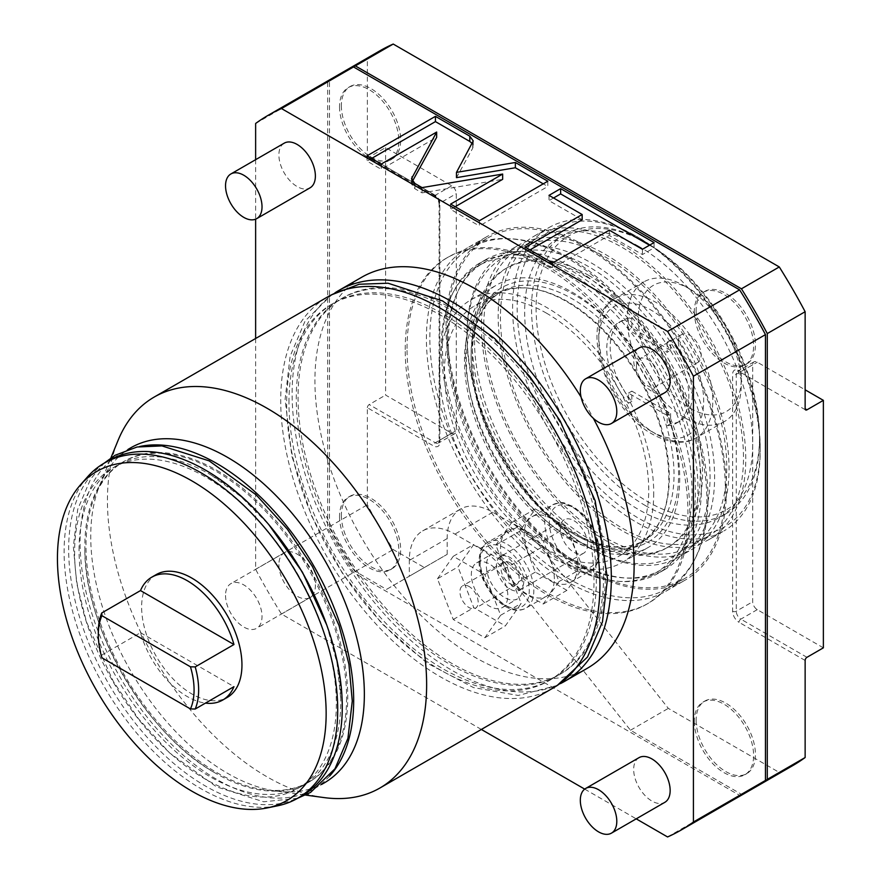 <?xml version="1.0" encoding="UTF-8"?>
<svg xmlns="http://www.w3.org/2000/svg" width="881" height="881" viewBox="0 0 881 881"><rect width="100%" height="100%" fill="white"/><g stroke="black" fill="none" stroke-linecap="round" stroke-linejoin="round"><path stroke-width="0.66" stroke-dasharray="4.41 3.3" d="M255.633 338.491L255.633 569.28A412.737 238.288 -120 0 0 281.48 614.046L481.345 729.446M584.698 789.112L636.214 818.845M255.633 159.681L255.633 219.16M581.075 397.056A225.712 130.322 60 0 1 593.353 418.31M587.385 668.227A225.712 130.322 60 0 1 474.529 657.05A225.712 130.322 -120 0 1 327.071 458.142A225.712 130.322 -120 0 1 361.662 277.273M639.011 347.995A25.791 14.889 -120 0 0 633.67 359.8A25.791 14.889 -120 0 0 644.936 385.768A25.791 14.889 -120 0 0 664.814 392.673M639.011 757.66A25.791 14.889 -120 0 0 633.67 769.465A25.791 14.889 -120 0 0 644.936 795.422A25.791 14.889 -120 0 0 664.814 802.338M284.233 143.162A25.791 14.889 -120 0 0 278.892 154.979A25.791 14.889 -120 0 0 290.157 180.935A25.791 14.889 -120 0 0 310.035 187.84M278.892 564.633A25.791 14.889 -120 0 0 290.157 590.6A25.791 14.889 -120 0 0 310.035 597.505A25.791 14.889 -120 0 0 315.376 585.7A25.791 14.889 -120 0 0 304.11 559.743A25.791 14.889 -120 0 0 284.233 552.827A25.791 14.889 -120 0 0 278.892 564.633M340.209 73.718A412.737 238.288 -120 0 0 327.688 81.878L327.688 527.686A412.737 238.288 -120 0 0 353.534 572.452L739.611 795.356A412.737 238.288 60 0 0 752.936 788.594M405.205 349.537A199.921 115.422 60 0 1 446.612 258.023A199.921 115.422 60 0 1 600.666 311.577A199.921 115.422 60 0 1 687.94 512.764A199.921 115.422 60 0 1 646.533 604.289A199.921 115.422 60 0 1 492.479 550.724A199.921 115.422 60 0 1 405.205 349.537M694.316 311.621A41.914 24.205 -120 0 0 712.619 353.81A41.914 24.205 -120 0 0 744.919 365.042A41.914 24.205 -120 0 0 753.607 345.848A41.914 24.205 -120 0 0 735.305 303.67A41.914 24.205 -120 0 0 703.005 292.437A41.914 24.205 -120 0 0 694.316 311.621M694.316 721.286A41.914 24.205 -120 0 0 712.619 763.475A41.914 24.205 -120 0 0 744.919 774.707A41.914 24.205 -120 0 0 753.607 755.513A41.914 24.205 -120 0 0 735.305 713.324A41.914 24.205 -120 0 0 703.005 702.102A41.914 24.205 -120 0 0 694.316 721.286M339.548 106.799A41.914 24.205 -120 0 0 357.84 148.977A41.914 24.205 -120 0 0 390.14 160.21A41.914 24.205 -120 0 0 398.829 141.026A41.914 24.205 -120 0 0 380.526 98.837A41.914 24.205 -120 0 0 348.226 87.604A41.914 24.205 -120 0 0 339.548 106.799M339.548 516.453A41.914 24.205 -120 0 0 357.84 558.642A41.914 24.205 -120 0 0 390.14 569.875A41.914 24.205 -120 0 0 398.829 550.68A41.914 24.205 -120 0 0 380.526 508.502A41.914 24.205 -120 0 0 348.226 497.269A41.914 24.205 -120 0 0 339.548 516.453M437.461 578.784L453.252 556.307L484.847 574.544L500.639 615.257L484.847 637.734L453.252 619.497L437.461 578.784L457.977 566.935L473.78 544.458L505.364 562.695L521.167 603.419L505.364 625.884L473.78 607.648L457.977 566.935M255.633 123.472L327.688 81.878M255.633 569.28L327.688 527.686M281.48 614.046L353.534 572.452M667.567 836.95L739.611 795.356M407.033 348.48A199.921 115.422 60 0 1 448.44 256.966A199.921 115.422 60 0 1 602.494 310.53A199.921 115.422 60 0 1 689.757 511.718A199.921 115.422 -120 0 1 648.361 603.232A199.921 115.422 -120 0 1 494.296 549.678A199.921 115.422 -120 0 1 407.033 348.48M341.123 73.189A412.737 238.288 60 0 0 329.516 80.821L329.516 526.629A412.737 238.288 -120 0 0 355.362 571.395L386.517 589.389L409.313 576.218L409.313 560.426A64.489 37.233 60 0 1 422.671 530.902A64.489 37.233 60 0 1 454.915 534.095L479.991 548.577A64.489 37.233 60 0 1 503.315 569.445L630.477 730.239L741.439 794.299A412.737 238.288 -120 0 0 753.85 788.066M696.144 310.575A41.914 24.205 -120 0 0 714.447 352.752A41.914 24.205 -120 0 0 746.747 363.985A41.914 24.205 -120 0 0 755.424 344.801A41.914 24.205 -120 0 0 737.133 302.612A41.914 24.205 -120 0 0 704.822 291.38A41.914 24.205 -120 0 0 696.144 310.575M696.144 720.229A41.914 24.205 -120 0 0 714.447 762.417A41.914 24.205 -120 0 0 746.747 773.65A41.914 24.205 -120 0 0 755.424 754.455A41.914 24.205 -120 0 0 737.133 712.277A41.914 24.205 -120 0 0 704.822 701.045A41.914 24.205 -120 0 0 696.144 720.229M341.365 105.742A41.914 24.205 -120 0 0 359.668 147.931A41.914 24.205 -120 0 0 391.968 159.153A41.914 24.205 -120 0 0 400.646 139.969A41.914 24.205 -120 0 0 382.354 97.78A41.914 24.205 -120 0 0 350.054 86.547A41.914 24.205 -120 0 0 341.365 105.742M341.365 515.407A41.914 24.205 -120 0 0 359.668 557.585A41.914 24.205 -120 0 0 391.968 568.818A41.914 24.205 -120 0 0 400.646 549.634A41.914 24.205 -120 0 0 382.354 507.445A41.914 24.205 -120 0 0 350.054 496.212A41.914 24.205 -120 0 0 341.365 515.407M329.516 80.821L367.366 58.972L367.366 156.025L433.485 194.205A9.03 5.209 60 0 1 439.861 205.262L439.861 442.218A9.03 5.209 60 0 1 433.485 445.896L367.366 407.727L367.366 504.78A412.737 238.288 -120 0 0 393.212 549.546L424.367 567.529L447.163 554.369L409.313 576.218M424.367 567.529L386.517 589.389M447.163 554.369L447.163 538.577A64.489 37.233 60 0 1 460.521 509.053A64.489 37.233 60 0 1 492.765 512.246L517.841 526.728A64.489 37.233 60 0 1 541.165 547.597L668.327 708.39L779.289 772.45A412.737 238.288 -120 0 0 792.614 765.688M630.477 730.239L668.327 708.39M741.439 794.299L779.289 772.45M823.372 647.832L757.253 609.652A6.453 3.722 60 0 1 752.693 601.756L752.693 364.811A6.453 3.722 60 0 1 754.026 361.849A6.453 3.722 60 0 1 757.253 362.179L805.135 389.82M367.366 58.972A412.737 238.288 60 0 1 379.876 50.812M446.017 327.291A198.302 114.497 -120 0 0 532.587 526.86A198.302 114.497 -120 0 0 685.396 579.984A198.302 114.497 -120 0 0 726.473 489.208A198.302 114.497 60 0 0 639.903 289.64A198.302 114.497 60 0 0 487.094 236.515A198.302 114.497 60 0 0 446.017 327.291M367.366 156.025A2.577 1.487 120 0 0 367.895 157.214A2.577 1.487 120 0 0 369.183 157.082L385.603 147.601L451.722 185.781A6.453 3.722 60 0 1 456.281 193.677L456.281 430.633A6.453 3.722 60 0 1 454.948 433.584A6.453 3.722 60 0 1 451.722 433.265L385.603 395.084L385.603 147.601M329.516 526.629L367.366 504.78M367.366 407.727A2.577 1.487 -60 0 1 369.183 404.566L385.603 395.084M355.362 571.395L393.212 549.546M467.481 247.836A198.302 114.497 60 0 0 426.415 338.612A198.302 114.497 -120 0 0 512.973 538.181A198.302 114.497 -120 0 0 665.794 591.305A198.302 114.497 -120 0 0 706.859 500.529A198.302 114.497 60 0 0 620.301 300.961A198.302 114.497 60 0 0 467.481 247.836L487.094 236.515M477.965 265.985A177.345 102.394 60 0 0 441.238 347.169A177.345 102.394 -120 0 0 518.645 525.649A177.345 102.394 -120 0 0 655.31 573.157A177.345 102.394 -120 0 0 692.037 491.972A177.345 102.394 60 0 0 614.63 313.493A177.345 102.394 60 0 0 477.965 265.985L483.889 262.56A177.345 102.394 60 0 1 620.554 310.068A177.345 102.394 60 0 1 697.972 488.548A177.345 102.394 -120 0 1 661.235 569.732A177.345 102.394 -120 0 1 524.58 522.224A177.345 102.394 -120 0 1 447.163 343.744A177.345 102.394 60 0 1 483.889 262.56M465.399 354.272A151.554 87.494 -120 0 0 531.551 506.795A151.554 87.494 -120 0 0 648.339 547.398A151.554 87.494 -120 0 0 679.725 478.02A151.554 87.494 60 0 0 613.572 325.496A151.554 87.494 60 0 0 496.796 284.904A151.554 87.494 60 0 0 465.399 354.272M653.735 493.019A151.554 87.494 60 0 1 622.349 562.397A151.554 87.494 60 0 1 505.562 521.794A151.554 87.494 60 0 1 439.41 369.282A151.554 87.494 60 0 1 470.795 299.903A151.554 87.494 60 0 1 587.583 340.507A151.554 87.494 60 0 1 653.735 493.019M546.572 313.207A144.462 83.398 -120 0 0 474.341 306.048A144.462 83.398 -120 0 0 452.206 421.801A144.462 83.398 -120 0 0 546.572 549.105A144.462 83.398 -120 0 0 618.803 556.252A144.462 83.398 -120 0 0 640.95 440.5A144.462 83.398 -120 0 0 546.572 313.207M662.611 515.418A143.493 82.847 60 0 1 639.562 543.148L644.308 540.416C625.312 550.966 601.932 548.544 574.181 533.148C529.404 508.205 486.466 445.489 475.542 388.785C467.029 340.462 475.465 308.163 500.826 291.886A143.493 82.847 -120 0 0 478.824 406.857A143.493 82.847 -120 0 0 572.562 533.302A143.493 82.847 -120 0 0 644.308 540.416A143.493 82.847 -120 0 0 666.3 425.435A143.493 82.847 -120 0 0 572.562 298.989A143.493 82.847 -120 0 0 500.826 291.886L496.08 294.617A143.493 82.847 -120 0 1 531.617 288.539A143.493 82.847 -120 0 1 567.827 301.731A143.493 82.847 60 0 1 662.611 515.418L662.06 516.751A144.462 83.398 60 0 0 566.637 301.621A144.462 83.398 -120 0 0 530.186 288.34A144.462 83.398 -120 0 0 494.406 294.463A144.462 83.398 -120 0 0 472.271 410.227A144.462 83.398 -120 0 0 566.637 537.52A144.462 83.398 60 0 0 638.868 544.678L618.803 556.252M662.06 516.751A144.462 83.398 60 0 1 638.868 544.678M639.562 543.148A143.493 82.847 60 0 1 567.827 536.044A143.493 82.847 -120 0 1 474.088 409.599A143.493 82.847 -120 0 1 496.08 294.617M485.365 259.851A178.964 103.319 -120 0 1 574.841 268.705A178.964 103.319 60 0 1 691.761 426.415A178.964 103.319 60 0 1 664.329 569.809A178.964 103.319 60 0 1 574.841 560.955A178.964 103.319 -120 0 1 457.933 403.245A178.964 103.319 -120 0 1 485.365 259.851L479.44 263.265A178.964 103.319 -120 0 0 452.008 406.67A178.964 103.319 -120 0 0 568.917 564.369A178.964 103.319 60 0 0 658.393 573.234A178.964 103.319 60 0 0 685.825 429.829A178.964 103.319 60 0 0 568.917 272.13A178.964 103.319 -120 0 0 479.44 263.265M568.917 257.648A196.694 113.561 60 0 1 697.411 430.985A196.694 113.561 60 0 1 667.269 588.596A196.694 113.561 60 0 1 568.917 578.85A196.694 113.561 -120 0 1 440.423 405.524A196.694 113.561 -120 0 1 470.575 247.913A196.694 113.561 -120 0 1 568.917 257.648M487.898 237.903A196.694 113.561 -120 0 1 586.25 247.649A196.694 113.561 60 0 1 714.744 420.975A196.694 113.561 60 0 1 684.592 578.586A196.694 113.561 60 0 1 586.25 568.851A196.694 113.561 -120 0 1 457.746 395.525A196.694 113.561 -120 0 1 487.898 237.903L470.575 247.913M586.25 276.612A161.223 93.089 60 0 1 691.574 418.684A161.223 93.089 60 0 1 666.862 547.872A161.223 93.089 60 0 1 586.25 539.888A161.223 93.089 -120 0 1 480.916 397.816A161.223 93.089 -120 0 1 505.639 268.628A161.223 93.089 -120 0 1 586.25 276.612M588.53 275.29A161.223 93.089 60 0 1 693.854 417.363A161.223 93.089 60 0 1 669.142 546.561A161.223 93.089 60 0 1 588.53 538.577A161.223 93.089 60 0 1 483.206 396.494A161.223 93.089 60 0 1 507.919 267.306A161.223 93.089 60 0 1 588.53 275.29M466.996 336.773A171.861 99.223 60 0 0 588.53 547.255A171.861 99.223 60 0 0 710.053 477.095A171.861 99.223 -120 0 0 588.53 266.602A171.861 99.223 -120 0 0 466.996 336.773L466.996 334.141A175.088 101.084 -120 0 1 503.26 253.981L517.698 245.645A175.088 101.084 -120 0 0 481.444 325.805A175.088 101.084 60 0 0 557.871 502.005A175.088 101.084 60 0 0 692.796 548.907A175.088 101.084 60 0 0 729.05 468.758A175.088 101.084 -120 0 0 652.623 292.558A175.088 101.084 -120 0 0 517.698 245.645M588.53 547.255L590.81 548.577A175.088 101.084 60 0 0 678.348 557.244A175.088 101.084 60 0 0 714.612 477.095A175.088 101.084 -120 0 0 638.185 300.895A175.088 101.084 -120 0 0 503.26 253.981M590.81 548.577A175.088 101.084 60 0 1 466.996 334.141M691.178 546.121A171.861 99.223 60 0 0 726.77 467.437A171.861 99.223 -120 0 0 651.753 294.485A171.861 99.223 -120 0 0 519.316 248.442A171.861 99.223 -120 0 0 483.724 327.115A171.861 99.223 60 0 0 558.741 500.078A171.861 99.223 60 0 0 691.178 546.121L707.895 536.463A171.861 99.223 60 0 1 575.458 490.42A171.861 99.223 60 0 1 500.441 317.457A171.861 99.223 -120 0 1 536.033 238.784A171.861 99.223 -120 0 1 668.47 284.827A171.861 99.223 -120 0 1 743.498 457.79A171.861 99.223 60 0 1 707.895 536.463M709.513 539.26A175.088 101.084 60 0 0 745.778 459.1A175.088 101.084 -120 0 0 669.351 282.9A175.088 101.084 -120 0 0 534.426 235.998A175.088 101.084 -120 0 0 498.161 316.147A175.088 101.084 60 0 0 574.588 492.347A175.088 101.084 60 0 0 709.513 539.26L723.951 530.924A175.088 101.084 60 0 1 589.026 484.01A175.088 101.084 60 0 1 512.599 307.81A175.088 101.084 -120 0 1 548.863 227.65A175.088 101.084 -120 0 1 636.412 236.328A175.088 101.084 -120 0 1 760.215 450.764A175.088 101.084 60 0 1 723.951 530.924M760.215 450.764L760.215 448.132A171.861 99.223 60 0 1 638.692 518.303A171.861 99.223 60 0 1 517.158 307.81A171.861 99.223 -120 0 1 638.692 237.65L636.412 236.328M760.215 448.132A171.861 99.223 -120 0 0 638.692 237.65M638.692 246.328A161.223 93.089 -120 0 0 558.08 238.344A161.223 93.089 -120 0 0 533.357 367.542A161.223 93.089 -120 0 0 638.692 509.614A161.223 93.089 -120 0 0 719.303 517.599A161.223 93.089 -120 0 0 744.016 388.4A161.223 93.089 -120 0 0 638.692 246.328M645.531 505.661A161.223 93.089 60 0 1 540.207 363.589A161.223 93.089 60 0 1 564.919 234.401A161.223 93.089 60 0 1 645.531 242.385L645.531 242.385A161.223 93.089 60 0 1 759.532 439.839A161.223 93.089 60 0 1 726.142 513.645A161.223 93.089 60 0 1 645.531 505.661M647.81 243.696L645.531 242.385L647.81 243.696A157.996 91.217 60 0 1 759.532 437.207A157.996 91.217 60 0 1 647.81 501.718A157.996 91.217 60 0 1 536.089 308.207A157.996 91.217 60 0 1 647.81 243.696M667.192 425.666A58.036 33.511 -120 0 0 676.828 422.968A58.036 33.511 -120 0 0 667.192 342.125L667.192 352.301L670.606 350.33L670.606 340.143A58.036 33.511 60 0 1 680.253 420.997A58.036 33.511 60 0 1 670.606 423.695L667.192 425.666L667.192 415.491L628.428 393.113L628.428 403.289A58.036 33.511 -120 0 1 618.792 322.446A58.036 33.511 -120 0 1 628.428 319.748L628.428 329.923L667.192 352.301M670.606 340.143L667.192 342.125M670.606 350.33L631.842 327.952L628.428 329.923M631.842 327.952L631.842 317.766L628.428 319.748M628.428 393.113L631.842 391.131L631.842 401.318A58.036 33.511 60 0 1 622.206 320.464A58.036 33.511 60 0 1 631.842 317.766M631.842 401.318L628.428 403.289M631.842 391.131L670.606 413.519L667.192 415.491M670.606 413.519L670.606 423.695M684.284 417.462A80.612 46.539 60 0 1 631.622 346.431A80.612 46.539 60 0 1 643.978 281.832A80.612 46.539 60 0 1 684.284 285.829A80.612 46.539 60 0 1 684.295 285.829A80.612 46.539 60 0 1 741.295 384.557A80.612 46.539 60 0 1 724.589 421.459A80.612 46.539 60 0 1 684.284 417.462M684.295 285.829L689.757 288.979A72.87 42.079 60 0 1 741.295 378.235A72.87 42.079 60 0 1 689.757 407.991A72.87 42.079 60 0 1 638.229 318.735A72.87 42.079 60 0 1 689.757 288.979L684.284 285.829M678.359 341.905A16.122 9.306 -120 0 0 685.396 358.127A16.122 9.306 -120 0 0 697.818 362.443A16.122 9.306 -120 0 0 701.166 355.065A16.122 9.306 -120 0 0 694.129 338.844A16.122 9.306 -120 0 0 681.696 334.527A16.122 9.306 -120 0 0 678.359 341.905M636.412 366.122A16.122 9.306 -120 0 0 643.449 382.354A16.122 9.306 -120 0 0 655.871 386.671A16.122 9.306 -120 0 0 659.208 379.293A16.122 9.306 -120 0 0 652.171 363.06A16.122 9.306 -120 0 0 639.749 358.743A16.122 9.306 -120 0 0 636.412 366.122M453.252 556.307L473.78 544.458M453.252 619.497L473.78 607.648M484.847 637.734L505.364 625.884M500.639 615.257L521.167 603.419M484.847 574.544L505.364 562.695M476.676 562.838A25.791 14.889 -120 0 1 496.554 569.743A25.791 14.889 -120 0 1 507.808 595.699A25.791 14.889 60 0 1 502.467 607.516A25.791 14.889 60 0 1 482.59 600.6A25.791 14.889 60 0 1 471.335 574.643A25.791 14.889 -120 0 1 476.676 562.838L491.719 554.149A25.791 14.889 -120 0 0 486.378 565.954A25.791 14.889 60 0 0 497.644 591.911A25.791 14.889 60 0 0 517.521 598.827A25.791 14.889 60 0 0 522.862 587.021A25.791 14.889 -120 0 0 511.597 561.054A25.791 14.889 -120 0 0 491.719 554.149M554.325 578.85A38.048 21.97 -120 0 0 537.718 540.56A38.048 21.97 -120 0 0 508.392 530.373A38.048 21.97 -120 0 0 500.518 547.784A38.048 21.97 60 0 0 517.125 586.074A38.048 21.97 60 0 0 546.44 596.272A38.048 21.97 60 0 0 554.325 578.85M495.827 545.086L511.619 522.609L543.214 540.846L559.017 581.559L543.214 604.036L511.619 585.799L495.827 545.086L519.537 531.386L535.34 508.921L566.935 527.157L582.726 567.871L566.935 590.347L535.34 572.099L519.537 531.386M511.619 522.609L535.34 508.921M532.113 516.684A38.048 21.97 -120 0 1 561.428 526.871A38.048 21.97 -120 0 1 578.035 565.162A38.048 21.97 60 0 1 570.161 582.583A38.048 21.97 60 0 1 540.835 572.386A38.048 21.97 60 0 1 524.228 534.095A38.048 21.97 -120 0 1 532.113 516.684L552.629 504.835A38.048 21.97 60 0 1 581.945 515.022A38.048 21.97 60 0 1 598.562 553.312A38.048 21.97 60 0 1 590.677 570.734A38.048 21.97 60 0 1 561.362 560.536A38.048 21.97 60 0 1 544.744 522.246A38.048 21.97 60 0 1 552.629 504.835C559.446 502.611 563.488 502.06 564.743 503.194L573.564 506.729L582.165 513.458C593.122 524.966 598.904 537.817 599.498 552.002C599.036 561.671 596.096 567.915 590.677 570.734L570.161 582.583M511.619 585.799L535.34 572.099M543.214 604.036L566.935 590.347M559.017 581.559L582.726 567.871M543.214 540.846L566.935 527.157M587.616 544.37A19.349 11.167 60 0 1 583.607 553.224A19.349 11.167 60 0 1 568.697 548.037A19.349 11.167 60 0 1 560.25 528.567A19.349 11.167 60 0 1 564.258 519.713A19.349 11.167 60 0 1 579.169 524.9A19.349 11.167 60 0 1 587.616 544.37M500.419 556.572A19.349 11.167 -120 0 1 515.33 561.759A19.349 11.167 -120 0 1 523.777 581.229A19.349 11.167 60 0 1 519.768 590.083A19.349 11.167 60 0 1 504.857 584.896A19.349 11.167 60 0 1 496.41 565.426A19.349 11.167 -120 0 1 500.419 556.572L564.258 519.713M510.088 562.794A12.896 7.444 -120 0 0 503.646 562.155A12.896 7.444 -120 0 0 501.663 572.496A12.896 7.444 -120 0 0 510.088 583.861A12.896 7.444 -120 0 0 516.541 584.499A12.896 7.444 -120 0 0 518.524 574.159A12.896 7.444 -120 0 0 510.088 562.794M469.055 586.493A12.896 7.444 -120 0 0 462.602 585.854A12.896 7.444 -120 0 0 460.62 596.184A12.896 7.444 -120 0 0 469.055 607.549A12.896 7.444 -120 0 0 475.498 608.187A12.896 7.444 -120 0 0 477.48 597.858A12.896 7.444 -120 0 0 469.055 586.493M560.459 683.601A225.712 130.322 60 0 1 451.722 670.21A225.712 130.322 -120 0 1 305.388 474.991A225.712 130.322 -120 0 1 334.89 292.899M451.722 308.46A217.332 125.476 60 0 1 593.706 499.979A217.332 125.476 60 0 1 560.382 674.13A217.332 125.476 60 0 1 451.722 663.371A217.332 125.476 -120 0 1 309.749 471.853A217.332 125.476 -120 0 1 343.061 297.701A217.332 125.476 -120 0 1 451.722 308.46M603.617 575.667A217.332 125.476 60 0 1 558.609 675.154A217.332 125.476 60 0 1 449.949 664.395A217.332 125.476 60 0 1 296.269 398.223A217.332 125.476 60 0 1 341.277 298.725A217.332 125.476 60 0 1 449.949 309.495A217.332 125.476 60 0 1 603.617 575.667M288.968 402.43A217.332 125.476 60 0 1 333.987 302.943A217.332 125.476 60 0 1 442.647 313.702A217.332 125.476 60 0 1 596.327 579.874A217.332 125.476 60 0 1 551.308 679.372A217.332 125.476 60 0 1 442.647 668.602A217.332 125.476 60 0 1 288.968 402.43M548.984 680.716A217.332 125.476 60 0 0 582.297 506.564A217.332 125.476 60 0 0 440.324 315.046A217.332 125.476 -120 0 0 331.652 304.286A217.332 125.476 -120 0 0 298.34 478.438A217.332 125.476 -120 0 0 440.324 669.945A217.332 125.476 60 0 0 548.984 680.716L551.308 679.372M553.18 687.973A225.712 130.322 60 0 1 440.324 676.795A225.712 130.322 -120 0 1 292.866 477.887A225.712 130.322 -120 0 1 327.468 297.018M323.988 797.58A225.712 130.322 60 0 1 267.042 776.833A225.712 130.322 -120 0 1 117.944 440.698M130.817 447.79A193.468 111.7 -120 0 0 99.751 485.189A193.468 111.7 -120 0 0 227.551 773.309A193.468 111.7 60 0 0 276.359 791.094L305.542 795.069M324.285 782.89A193.468 111.7 60 0 1 276.359 791.094M329.714 775.963A193.468 111.7 60 0 1 313.614 789.057A193.468 111.7 60 0 1 216.88 779.465A193.468 111.7 -120 0 1 90.49 608.98A193.468 111.7 -120 0 1 120.146 453.957L128.02 449.409M139.539 446.546A193.468 111.7 -120 0 0 120.146 453.957M216.88 470.377A185.087 106.865 60 0 1 337.786 633.483A185.087 106.865 60 0 1 309.418 781.788A185.087 106.865 60 0 1 216.88 772.626A185.087 106.865 -120 0 1 95.963 609.52A185.087 106.865 -120 0 1 124.331 461.215A185.087 106.865 -120 0 1 216.88 470.377M346.585 697.741A185.087 106.865 60 0 1 308.251 782.471A185.087 106.865 60 0 1 215.713 773.298A185.087 106.865 60 0 1 213.885 772.23A185.087 106.865 60 0 1 84.84 548.72A185.087 106.865 60 0 1 84.829 546.616A185.087 106.865 60 0 1 123.164 461.886A185.087 106.865 60 0 1 215.713 471.06A185.087 106.865 60 0 1 346.585 697.741M79.059 549.953A185.087 106.865 60 0 1 117.382 465.223A185.087 106.865 60 0 1 209.931 474.396A185.087 106.865 60 0 1 211.748 475.454A185.087 106.865 60 0 1 340.793 698.963A185.087 106.865 60 0 1 340.804 701.078A185.087 106.865 60 0 1 302.469 785.808A185.087 106.865 60 0 1 209.931 776.635A185.087 106.865 60 0 1 79.059 549.953M298.02 788.374A185.087 106.865 60 0 0 326.388 640.058A185.087 106.865 60 0 0 205.471 476.962A185.087 106.865 -120 0 0 112.933 467.8A185.087 106.865 -120 0 0 84.565 616.105A185.087 106.865 -120 0 0 205.471 779.211A185.087 106.865 60 0 0 298.02 788.374L302.469 785.808M302.205 795.631A193.468 111.7 60 0 1 205.471 786.05A193.468 111.7 -120 0 1 79.081 615.566A193.468 111.7 -120 0 1 108.737 460.532M87.604 476.786A193.468 111.7 -120 0 0 80.083 635.025A193.468 111.7 -120 0 0 200.912 788.682A193.468 111.7 -120 0 0 277.57 805.818M156.322 574.544A70.943 40.955 -120 0 0 145.453 631.391A70.943 40.955 -120 0 0 191.794 693.909A70.943 40.955 -120 0 0 227.265 697.422M98.309 632.029A70.943 40.955 -120 0 0 101.744 655.079L140.508 632.701A70.943 40.955 -120 0 0 187.235 696.541A70.943 40.955 -120 0 0 205.471 703.104M140.508 632.701L233.961 686.651M101.744 655.079L101.921 657.81M225.536 595.446A25.791 14.889 -120 0 0 236.802 621.402A25.791 14.889 -120 0 0 256.679 628.307A25.791 14.889 -120 0 0 262.02 616.502A25.791 14.889 60 0 0 250.766 590.545A25.791 14.889 60 0 0 230.888 583.629A25.791 14.889 60 0 0 225.536 595.446M412.407 181.321L411.504 184.008L414.929 188.754L422.065 192.873L502.655 179.328M381.253 164.053L381.253 169.317L436.668 137.326M367.025 155.838L367.025 161.102L381.253 169.317M371.584 158.47L367.025 161.102M456.468 177.654L472.679 148.261L473.229 146.213L472.337 143.625M547.806 181.222L547.806 186.486L543.247 183.854M479.407 220.713L479.407 225.976L547.806 186.486M450.62 204.095L450.62 209.359L479.407 225.976M455.18 206.727L450.62 209.359M422.065 187.609L422.065 192.873M529.966 249.907L525.406 252.539L552.508 268.187L609.267 235.414L642.425 254.565L654.065 247.836L649.506 245.204M553.565 197.994L549.006 200.626L582.165 219.776M525.406 247.275L525.406 252.539M549.006 195.362L549.006 200.626M654.065 242.572L654.065 247.836M642.425 249.301L642.425 254.565M609.267 230.15L609.267 235.414M552.508 262.923L552.508 268.187M447.163 538.577L409.313 560.426M492.765 512.246L454.915 534.095M517.841 526.728L479.991 548.577M541.165 547.597L503.315 569.445M757.253 609.652L740.833 619.134A6.453 3.722 60 0 1 736.274 611.238L736.274 374.282A6.453 3.722 60 0 1 737.606 371.33A6.453 3.722 60 0 1 740.833 371.65L739.005 370.604A2.577 1.487 120 0 0 739.544 371.782A2.577 1.487 120 0 0 740.833 371.65L757.253 362.179M806.952 657.314L740.833 619.134A2.577 1.487 -60 0 0 739.005 622.294A9.03 5.209 60 0 1 732.629 611.238L732.629 374.282A9.03 5.209 60 0 1 739.005 370.604M805.135 660.464L739.005 622.294M732.629 611.238A2.577 1.487 0 0 0 736.274 611.238L752.693 601.756M752.693 364.811L736.274 374.282A2.577 1.487 0 0 1 732.629 374.282M451.722 185.781L435.302 195.252A6.453 3.722 60 0 1 439.861 203.159L439.861 440.104A6.453 3.722 60 0 1 438.529 443.055A6.453 3.722 60 0 1 435.302 442.736L369.183 404.566M369.183 157.082L435.302 195.252A2.577 1.487 120 0 1 434.014 195.384C437.042 197.553 438.749 200.494 439.112 204.205A2.577 1.487 180 0 1 439.861 203.159L456.281 193.677M451.722 433.265L435.302 442.736A2.577 1.487 -60 0 0 433.485 445.896M439.861 442.218A2.577 1.487 180 0 1 439.112 441.161A2.577 1.487 180 0 1 439.861 440.104L456.281 430.633M439.861 205.262A2.577 1.487 180 0 1 439.112 204.205L439.112 441.161L438.529 443.055L454.948 433.584M433.485 194.205A2.577 1.487 120 0 0 434.014 195.384L367.895 157.214M574.841 295.036A146.72 84.708 -120 0 0 471.104 354.933A146.72 84.708 -120 0 0 574.841 534.624A146.72 84.708 -120 0 0 678.59 474.727A146.72 84.708 -120 0 0 574.841 295.036M651.224 431.283A74.158 42.817 60 0 1 598.783 340.451A74.158 42.817 60 0 1 651.224 310.178A74.158 42.817 60 0 1 703.666 401.009A74.158 42.817 60 0 1 651.224 431.283M655.783 433.915A80.612 46.539 60 0 1 603.122 362.884A80.612 46.539 60 0 1 615.478 298.285A80.612 46.539 60 0 1 655.783 302.282A80.612 46.539 60 0 1 708.445 373.313A80.612 46.539 60 0 1 696.089 437.912A80.612 46.539 60 0 1 655.783 433.915M479.991 562.265A34.822 20.109 -120 0 0 504.615 604.917A34.822 20.109 -120 0 0 529.25 590.699A34.822 20.109 -120 0 0 504.615 548.048A34.822 20.109 -120 0 0 479.991 562.265M479.991 559.633A38.048 21.97 -120 0 0 496.609 597.924A38.048 21.97 -120 0 0 525.924 608.121A38.048 21.97 -120 0 0 533.809 590.699A38.048 21.97 -120 0 0 517.191 552.409A38.048 21.97 -120 0 0 487.876 542.222A38.048 21.97 -120 0 0 479.991 559.633M598.562 550.68A34.822 20.109 60 0 1 573.938 564.897A34.822 20.109 60 0 1 549.315 522.246A34.822 20.109 60 0 1 573.938 508.029A34.822 20.109 60 0 1 598.562 550.68M412.055 180.781L412.055 181.96M472.679 142.997L472.679 148.261M414.929 183.49L414.929 188.754M446.612 258.023L448.44 256.966M646.533 604.289L648.361 603.232M422.671 530.902L460.521 509.053M754.026 361.849L737.606 371.33L739.544 371.782L805.663 409.951M665.794 591.305L685.396 579.984M655.31 573.157L661.235 569.732M622.349 562.397L648.339 547.398M470.795 299.903L496.796 284.904M494.406 294.463L474.341 306.048M531.617 288.539L530.186 288.34M664.329 569.809L658.393 573.234M684.592 578.586L667.269 588.596M669.142 546.561L666.862 547.872M678.348 557.244L692.796 548.907M519.316 248.442L536.033 238.784M534.426 235.998L548.863 227.65M564.919 234.401L558.08 238.344M726.142 513.645L719.303 517.599M759.532 437.207L759.532 439.839M680.253 420.997L676.828 422.968M622.206 320.464L618.792 322.446M724.589 421.459L696.089 437.912C688.16 443.077 672.82 445.5 652.568 434.234C604.619 408.784 576.196 318.625 615.478 298.285L643.978 281.832M741.295 378.235L741.295 384.557M697.818 362.443L655.871 386.671M681.696 334.527L639.749 358.743M507.919 267.306L505.639 268.628M746.747 363.985L744.919 365.042M704.822 291.38L703.005 292.437M746.747 773.65L744.919 774.707M704.822 701.045L703.005 702.102M391.968 159.153L390.14 160.21M350.054 86.547L348.226 87.604M391.968 568.818L390.14 569.875M350.054 496.212L348.226 497.269M502.467 607.516L517.521 598.827M508.392 530.373L487.876 542.222C482.436 545.075 479.495 551.319 479.055 560.955C478.603 585.876 506.454 619.057 525.924 608.121L546.44 596.272M519.768 590.083L583.607 553.224M503.646 562.155L462.602 585.854M516.541 584.499L475.498 608.187M558.609 675.154L560.382 674.13M557.288 685.418L518.215 695.45L473.515 687.598L426.9 662.986L382.002 623.814L342.467 573.388L311.555 515.925L291.875 456.248L285.103 399.302L290.135 356.188L305.068 321.08L331.741 294.739M331.652 304.286L333.987 302.943M99.751 485.189L110.896 457.922M313.614 789.057L321.488 784.508M308.251 782.471L309.418 781.788M297.613 798.285L263.683 801.787L216.484 786.832L169.515 752.859L138.328 718.577L113.209 681.178L86.591 622.206L76.713 583.464L73.354 546.638L77.704 509.35L90.666 478.923L104.145 463.186M211.748 475.454L240.987 496.664L268.76 524.569M326.763 625.036L337.038 663.041L340.793 698.963M213.885 772.23C145.64 733.862 83.948 627.019 84.84 548.72M112.933 467.8L117.382 465.223M123.164 461.886L124.331 461.215M341.277 298.725L343.061 297.701M310.035 597.505L256.679 628.307M284.233 552.827L230.888 583.629M473.229 140.938L473.229 146.213M411.504 178.744L411.504 184.008"/><path stroke-width="1.32" d="M739.611 289.86L667.567 331.454A412.737 238.288 60 0 1 693.413 376.22L765.457 334.626A412.737 238.288 60 0 0 739.611 289.86L353.534 66.956A412.737 238.288 -120 0 0 340.209 73.718L268.154 115.312A412.737 238.288 -120 0 0 255.633 123.472L255.633 159.681M667.567 331.454L281.48 108.55L353.534 66.956M436.668 132.051L411.504 178.744L414.929 183.49L422.065 187.609L502.655 174.064L450.62 204.095L479.407 220.713L547.806 181.222L515.363 162.489L456.468 172.39L473.229 140.938L469.815 136.192L435.434 116.347L367.025 155.838L381.253 164.053L436.668 132.051L436.668 137.326L412.407 181.321M582.165 214.512L525.406 247.275L552.508 262.923L609.267 230.15L642.425 249.301L654.065 242.572L560.646 188.633L549.006 195.362L582.165 214.512L582.165 219.776L529.966 249.907M636.214 818.845L667.567 836.95A412.737 238.288 60 0 0 680.892 830.188A412.737 238.288 60 0 0 693.413 822.028L693.413 376.22M481.345 729.446L584.698 789.112M255.633 219.16L255.633 338.491M281.48 108.55A412.737 238.288 -120 0 0 268.154 115.312M560.459 683.601A225.712 130.322 60 0 0 564.578 681.387A225.712 130.322 60 0 0 599.179 500.518A225.712 130.322 60 0 0 451.722 301.621A225.712 130.322 -120 0 0 338.866 290.444L361.662 277.273A225.712 130.322 -120 0 1 474.529 288.45A225.712 130.322 60 0 1 581.075 397.056M593.353 418.31A225.712 130.322 60 0 1 587.385 668.227L564.578 681.387M611.458 423.475L664.814 392.673A25.791 14.889 -120 0 0 670.155 380.867A25.791 14.889 -120 0 0 658.889 354.9A25.791 14.889 -120 0 0 639.011 347.995L585.656 378.797A25.791 14.889 60 0 1 605.544 385.713A25.791 14.889 60 0 1 616.799 411.669A25.791 14.889 -120 0 1 611.458 423.475A25.791 14.889 -120 0 1 591.58 416.57A25.791 14.889 -120 0 1 580.315 390.602A25.791 14.889 60 0 1 585.656 378.797M611.458 833.14L664.814 802.338A25.791 14.889 -120 0 0 670.155 790.532A25.791 14.889 -120 0 0 658.889 764.565A25.791 14.889 -120 0 0 639.011 757.66L585.656 788.462A25.791 14.889 60 0 1 605.544 795.367A25.791 14.889 60 0 1 616.799 821.334A25.791 14.889 -120 0 1 611.458 833.14A25.791 14.889 -120 0 1 591.58 826.235A25.791 14.889 -120 0 1 580.315 800.267A25.791 14.889 60 0 1 585.656 788.462M256.679 218.653L310.035 187.84A25.791 14.889 -120 0 0 315.376 176.035A25.791 14.889 -120 0 0 304.11 150.078A25.791 14.889 -120 0 0 284.233 143.162L230.888 173.964A25.791 14.889 60 0 1 250.766 180.88A25.791 14.889 60 0 1 262.02 206.837A25.791 14.889 -120 0 1 256.679 218.653A25.791 14.889 -120 0 1 236.802 211.737A25.791 14.889 -120 0 1 225.536 185.781A25.791 14.889 60 0 1 230.888 173.964M693.413 822.028L765.457 780.434L765.457 334.626M765.457 780.434A412.737 238.288 60 0 1 752.936 788.594L680.892 830.188M341.123 73.189A412.737 238.288 60 0 1 342.026 72.66A412.737 238.288 60 0 1 355.362 65.899L393.212 44.05L779.289 266.954A412.737 238.288 60 0 1 805.135 311.72L767.285 333.569A412.737 238.288 60 0 0 741.439 288.803L355.362 65.899M753.85 788.066A412.737 238.288 -120 0 0 754.764 787.537A412.737 238.288 -120 0 0 767.285 779.377L767.285 333.569M754.764 787.537L792.614 765.688A412.737 238.288 -120 0 0 805.135 757.528L805.135 660.464A2.577 1.487 -60 0 1 806.952 657.314L823.372 647.832L823.372 400.348L806.952 409.83A2.577 1.487 120 0 1 805.663 409.951A2.577 1.487 120 0 1 805.135 408.773L805.135 311.72M767.285 779.377L805.135 757.528M805.135 389.82L823.372 400.348M342.026 72.66L379.876 50.812A412.737 238.288 60 0 1 393.212 44.05M741.439 288.803L779.289 266.954M338.866 290.444A225.712 130.322 -120 0 0 334.89 292.899M379.898 788.021A225.712 130.322 60 0 0 414.488 607.152A225.712 130.322 60 0 0 267.042 408.244A225.712 130.322 -120 0 0 154.186 397.067L327.468 297.018A225.712 130.322 -120 0 1 440.324 308.196A225.712 130.322 60 0 1 587.781 507.104A225.712 130.322 60 0 1 553.18 687.973L379.898 788.021A225.712 130.322 60 0 1 323.988 797.58L305.542 795.069M154.186 397.067A225.712 130.322 -120 0 0 117.944 440.698L110.896 457.922M321.488 784.508L324.285 782.89A193.468 111.7 60 0 0 353.942 627.867A193.468 111.7 60 0 0 227.551 457.371A193.468 111.7 -120 0 0 130.817 447.79L128.02 449.409M139.539 446.546A193.468 111.7 -120 0 1 216.88 463.538A193.468 111.7 60 0 1 337.908 617.735A193.468 111.7 60 0 1 329.714 775.963M104.178 463.164L108.737 460.532A193.468 111.7 -120 0 1 205.471 470.113A193.468 111.7 60 0 1 331.862 640.608A193.468 111.7 60 0 1 302.205 795.631L297.646 798.263A193.468 111.7 -120 0 0 327.303 643.24A193.468 111.7 -120 0 0 200.912 472.745A193.468 111.7 -120 0 0 104.178 463.164A193.468 111.7 -120 0 0 87.604 476.786L80.512 484.803A190.01 109.707 -120 0 0 73.123 640.212A190.01 109.707 -120 0 0 191.794 791.127A190.01 109.707 -120 0 0 267.075 807.954A190.01 109.707 -120 0 0 320.255 664.692A190.01 109.707 -120 0 0 191.794 480.839A190.01 109.707 -120 0 0 80.512 484.803M267.075 807.954L277.57 805.818A193.468 111.7 -120 0 0 297.646 798.263M205.471 703.104A70.943 40.955 -120 0 0 222.706 700.054L227.265 697.422A70.943 40.955 -120 0 0 238.134 640.575A70.943 40.955 -120 0 0 191.794 578.057A70.943 40.955 -120 0 0 156.322 574.544L151.763 577.176A70.943 40.955 -120 0 0 140.508 590.578L101.744 612.956A70.943 40.955 -120 0 0 98.309 632.029L98.309 634.661A67.716 39.094 -120 0 0 101.921 657.81L190.461 708.93L195.208 709.029A70.943 40.955 60 0 0 195.208 666.906L190.461 666.807A67.716 39.094 60 0 1 190.461 708.93M140.508 590.578L233.961 644.529A70.943 40.955 -120 0 0 187.235 580.689A70.943 40.955 -120 0 0 151.763 577.176M233.961 644.529L195.208 666.906M222.706 700.054A70.943 40.955 -120 0 0 233.961 686.651L195.208 709.029M190.461 666.807L101.921 615.687A67.716 39.094 -120 0 0 98.309 634.661M101.921 615.687L101.744 612.956M435.434 116.347L435.434 121.611L371.584 158.47M472.337 143.625L469.815 141.467L435.434 121.611M456.468 172.39L456.468 177.654L515.363 167.753L515.363 162.489M543.247 183.854L515.363 167.753M502.655 174.064L502.655 179.328L455.18 206.727M649.506 245.204L560.646 193.908L553.565 197.994M560.646 188.633L560.646 193.908M805.135 408.773L806.952 409.83M412.055 176.685L412.055 180.781M469.815 136.192L469.815 141.467M331.741 294.739L359.14 284.244L388.047 283.219L442.614 300.95L494.582 338.436L529.8 376.506L560.228 421.063L595.182 500.837L607.494 578.795L602.461 621.909L587.517 657.017L557.288 685.418M104.145 463.186L115.037 455.301L137.073 446.997L161.95 445.907L209.149 460.862L256.129 494.825L287.305 529.118L312.425 566.516L339.042 625.488L348.931 664.23L352.279 701.056L347.929 738.344L334.978 768.772L310.608 792.382L297.613 798.285M268.76 524.569L302.403 572.121L326.763 625.036"/></g></svg>
